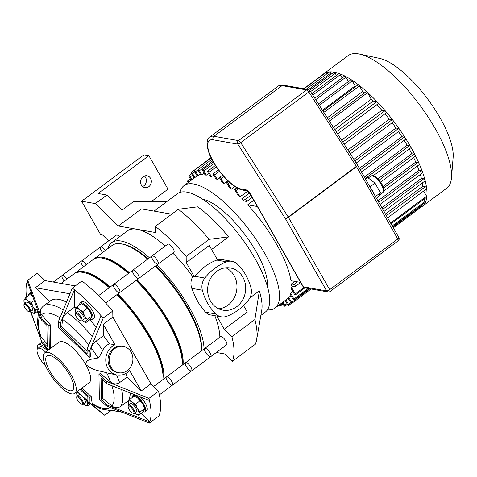 <?xml version="1.0" encoding="UTF-8"?>
<svg xmlns="http://www.w3.org/2000/svg" width="477" height="477" viewBox="0 0 477 477"><rect width="100%" height="100%" fill="white"/><g stroke="black" fill="none" stroke-linecap="round" stroke-linejoin="round"><path stroke-width="0.72" d="M45.613 365.942A13.344 4.531 53.4 0 1 37.784 348.466A13.344 4.531 53.4 0 1 45.631 352.157M37.784 348.466L39.704 347.041A13.344 4.531 53.4 0 1 47.551 350.732M37.379 348.914A15.884 5.39 53.4 0 1 38.19 345.002A15.884 5.39 53.4 0 1 48.302 350.172M112.769 311.028L103.175 318.159L89.157 351.859L89.247 357.374L58.403 327.323L58.313 321.802L72.331 288.102L81.925 280.971A95.317 32.353 53.4 0 1 112.769 311.028L112.864 317.145L150.887 383.794L158.519 391.235A95.317 32.353 53.4 0 1 158.919 415.956L149.325 423.087L106.24 405.832A54.014 18.335 -126.6 0 0 107.14 405.062L149.79 421.901A95.317 32.353 53.4 0 1 149.325 423.087M30.772 311.737L41.493 341.097L47.223 346.678L46.877 325.302L41.147 319.715L27.278 281.478A95.317 32.353 53.4 0 1 27.744 280.285L37.337 273.154L44.969 280.595L75.283 285.908M110.688 382.143C113.55 384.271 116.519 384.426 119.596 382.614L127.061 377.063L141.293 390.931L129.595 370.426A15.884 14.066 -80.1 0 1 117.145 375.035L106.663 372.841A57.747 19.599 53.4 0 1 110.688 382.143L100.248 373.437L98.954 374.403L105.846 381.111L148.925 398.373A95.317 32.353 53.4 0 1 149.444 400.519L106.8 383.687L101.07 378.1L101.41 399.482L107.14 405.062M158.519 391.235L148.925 398.373M141.293 390.931L150.887 383.794M112.864 317.145L103.276 324.277L103.455 335.683L95.996 341.234C93.2 343.541 91.626 345.825 91.268 348.097L90.541 356.414L89.247 357.374M72.331 288.102A95.317 32.353 53.4 0 1 74.406 289.742L60.382 323.09L60.46 327.681L87.136 353.678L87.058 349.086L101.088 315.732A95.317 32.353 53.4 0 1 103.175 318.159M101.088 315.732A95.317 32.353 53.4 0 0 74.406 289.742L74.686 307.045L67.221 312.596C64.449 314.862 62.875 317.127 62.499 319.387L61.831 326.662L60.46 327.681M27.744 280.285L42.048 318.952L48.934 325.66L49.316 349.414M63.167 309.925A63.542 21.566 53.4 0 0 43.145 306.252L40.545 309.054L40.205 312.268L41.499 314.725L50.228 324.7L48.934 325.66M44.969 280.595L35.376 287.726L49.525 301.512M131.121 352.104A13.344 11.818 -80.1 0 1 129.535 368.482A13.344 11.818 -80.1 0 1 118.743 372.734A13.344 11.818 -80.1 0 1 109.412 357.553A13.344 11.818 -80.1 0 1 123.352 346.451A13.344 11.818 -80.1 0 1 131.121 352.104M118.743 372.734L117.58 372.531A13.344 11.818 -80.1 0 1 108.249 357.351A13.344 11.818 -80.1 0 1 122.19 346.242L123.352 346.451M106.663 372.841C100.063 370.641 93.391 370.993 85.693 364.416C86.134 358.275 93.677 359.449 98.143 357.899C99.383 356.945 100.885 354.429 102.644 350.345C104.242 347.298 106.502 345.121 109.43 343.816L114.969 344.782A15.884 14.066 -80.1 0 0 105.805 361.31A15.884 14.066 -80.1 0 0 117.145 375.035M125.749 373.509A63.542 21.566 53.4 0 1 127.061 377.063M41.493 341.097A54.014 18.335 -126.6 0 0 42.447 343.667L30.522 311.648M42.048 318.952A54.014 18.335 -126.6 0 0 41.147 319.715M60.382 323.09A54.014 18.335 -126.6 0 0 58.313 321.802M89.157 351.859A54.014 18.335 -126.6 0 0 87.058 349.086M106.8 383.687A54.014 18.335 -126.6 0 0 105.846 381.111M106.24 405.832L99.353 399.118L98.954 374.403M149.444 400.519A95.317 32.353 53.4 0 1 149.79 421.901L141.025 413.356M128.486 401.139L128.194 400.859L120.735 406.41C117.706 408.229 114.766 408.103 111.916 406.028L102.788 398.456L101.41 399.482M48.767 349.826L42.447 343.667M102.364 379.364L102.788 398.456M61.831 326.662L87.1 351.376M50.228 324.7L50.55 348.502M36.818 311.821L38.249 313.216M38.476 312.578L37.307 322.923L39.889 334.973L41.01 336.941L47.181 344.036M26.539 297.088A95.317 32.353 53.4 0 1 27.278 281.478M121.629 412.134L113.276 410.667M103.276 324.277L114.969 344.782M35.376 287.726L69.928 293.784M74.686 307.045A63.542 21.566 53.4 0 1 76.064 308.041M89.575 319.846A63.542 21.566 53.4 0 1 96.288 327.019M43.145 306.252L50.61 300.701A63.542 21.566 53.4 0 1 66.446 302.06M103.455 335.683A63.542 21.566 53.4 0 1 109.43 343.816M81.895 388.063L91.185 396.5L92.162 403.548L92.747 404.544L101.321 409.016L112.035 410.84L116.048 409.874M44.701 352.849L59.088 342.146A25.227 8.562 53.4 0 1 62.296 341.61A25.227 8.562 53.4 0 1 85.693 364.416A25.227 8.562 53.4 0 1 89.199 382.632L74.811 393.334A25.227 8.562 53.4 0 1 52.887 378.201A25.227 8.562 53.4 0 1 44.701 352.849A25.227 8.562 53.4 0 1 47.903 352.312A25.227 8.562 53.4 0 1 69.105 371.529A25.227 8.562 53.4 0 1 74.811 393.334M100.164 411.681L87.905 401.694A54.014 18.335 -126.6 0 0 89.98 402.982L104.737 415.27A95.317 32.353 53.4 0 1 103.712 414.471L100.164 411.681M91.185 396.5L89.891 397.46L89.98 402.982M110.586 410.924L104.737 415.27M80.965 388.761L89.891 397.46M87.905 401.694L87.834 397.102L80.005 389.471M130.221 393.024A63.542 21.566 53.4 0 1 128.194 400.859M49.697 355.454A21.417 7.268 53.4 0 1 67.692 371.762A21.417 7.268 53.4 0 1 72.54 390.275A21.417 7.268 53.4 0 1 53.925 377.432A21.417 7.268 53.4 0 1 46.979 355.908A21.417 7.268 53.4 0 1 49.697 355.454M82.026 320.61A8.258 2.802 -126.6 0 0 82.235 320.777A8.258 2.802 -126.6 0 0 83.207 321.432A8.258 2.802 -126.6 0 0 86.015 321.438L85.8 322.655L90.254 319.346L91.578 317.3L91.793 316.084L90.111 311.737A8.258 2.802 53.4 0 1 91.584 315.208L91.811 316.138L87.345 319.393L86.015 321.438A8.258 2.802 -126.6 0 0 84.548 315.875A8.258 2.802 -126.6 0 0 79.295 309.651A8.258 2.802 -126.6 0 0 75.515 308.989A8.258 2.802 -126.6 0 0 75.509 311.087A8.258 2.802 -126.6 0 0 75.956 312.453M87.315 308.225L84.858 305.513A8.258 2.802 53.4 0 1 90.111 311.737L87.315 308.225L82.861 311.535L84.548 315.875L87.345 319.393M83.833 304.827A8.258 2.802 53.4 0 1 83.886 304.857A8.258 2.802 53.4 0 1 84.858 305.513L81.287 303.634L76.839 306.944L79.295 309.651L82.861 311.535M76.839 306.944L75.515 308.989L75.509 311.087M85.8 322.655L83.26 321.462M81.782 320.794L83.797 319.292A5.086 1.723 -126.6 0 0 82.646 314.898A5.086 1.723 -126.6 0 0 78.377 311.028A5.086 1.723 -126.6 0 0 77.733 311.135L75.718 312.632A5.086 1.723 53.4 0 1 76.362 312.524A5.086 1.723 53.4 0 1 80.637 316.4A5.086 1.723 53.4 0 1 81.782 320.794A5.086 1.723 53.4 0 1 81.078 320.89L80.309 320.723A4.448 1.509 53.4 0 1 77.059 317.968A4.448 1.509 53.4 0 1 75.36 314.069A4.448 1.509 53.4 0 1 76.183 313.407A4.448 1.509 53.4 0 1 80.333 317.473A4.448 1.509 53.4 0 1 80.309 320.723M75.36 314.069L75.42 313.282A5.086 1.723 53.4 0 1 75.718 312.632M79.671 304.839A10.166 3.452 53.4 0 1 80.261 302.919A10.166 3.452 53.4 0 1 81.549 302.704A10.166 3.452 53.4 0 1 90.093 310.444A10.166 3.452 53.4 0 1 92.395 319.232A10.166 3.452 53.4 0 1 90.344 319.226M80.261 302.919L81.794 301.774A10.166 3.452 53.4 0 1 83.087 301.559A10.166 3.452 53.4 0 1 91.632 309.305A10.166 3.452 53.4 0 1 93.933 318.093L92.395 319.232M25.406 297.928L24.077 299.973A8.258 2.802 53.4 0 1 27.863 300.635A8.258 2.802 53.4 0 1 33.116 306.86L31.428 302.519L27.863 300.635L25.406 297.928L29.854 294.619L32.341 295.77M24.524 303.438A8.258 2.802 53.4 0 1 24.077 302.072A8.258 2.802 53.4 0 1 24.077 299.973L24.077 302.072M31.828 312.447L34.368 313.639L34.582 312.423A8.258 2.802 53.4 0 1 31.774 312.417A8.258 2.802 53.4 0 1 30.802 311.761A8.258 2.802 53.4 0 1 30.594 311.594M34.582 312.423L35.912 310.378L33.116 306.86A8.258 2.802 53.4 0 1 34.582 312.423M37.289 309.352L35.912 310.378M37.898 311.016L34.368 313.639M34.082 300.546L31.428 302.519M24.285 303.616L26.295 302.12A5.086 1.723 53.4 0 1 26.945 302.013A5.086 1.723 53.4 0 1 31.214 305.882A5.086 1.723 53.4 0 1 32.364 310.277L30.349 311.773A5.086 1.723 -126.6 0 0 29.198 307.379A5.086 1.723 -126.6 0 0 24.929 303.509A5.086 1.723 -126.6 0 0 24.285 303.616A5.086 1.723 -126.6 0 0 23.987 304.266L23.922 305.047A4.448 1.509 -126.6 0 0 25.627 308.953A4.448 1.509 -126.6 0 0 28.876 311.708A4.448 1.509 -126.6 0 0 28.9 308.458A4.448 1.509 -126.6 0 0 24.75 304.392A4.448 1.509 -126.6 0 0 23.922 305.047M28.876 311.708L29.646 311.875A5.086 1.723 -126.6 0 0 30.349 311.773M31.87 294.392A10.166 3.452 -126.6 0 0 30.117 293.683A10.166 3.452 -126.6 0 0 28.829 293.904A10.166 3.452 -126.6 0 0 28.238 295.823M31.196 292.502A10.166 3.452 -126.6 0 0 30.361 292.759L28.829 293.904M136.034 413.988L138.574 415.181L138.789 413.964L140.119 411.913L137.322 408.401L135.635 404.061L132.069 402.177L129.613 399.47L134.067 396.16L137.632 398.039A8.258 2.802 -126.6 0 0 136.66 397.383A8.258 2.802 -126.6 0 0 136.607 397.353M140.089 400.752L142.885 404.263A8.258 2.802 -126.6 0 0 137.632 398.039L140.089 400.752L135.635 404.061M140.119 411.913L144.585 408.664L144.358 407.728A8.258 2.802 -126.6 0 0 142.885 404.263L144.567 408.604L144.352 409.826L143.028 411.872L138.574 415.181M129.613 399.47L128.289 401.515A8.258 2.802 53.4 0 1 132.069 402.177A8.258 2.802 53.4 0 1 137.322 408.401A8.258 2.802 53.4 0 1 138.789 413.964A8.258 2.802 53.4 0 1 135.981 413.958A8.258 2.802 53.4 0 1 135.009 413.297A8.258 2.802 53.4 0 1 134.8 413.136M128.289 401.515L128.283 403.608A8.258 2.802 53.4 0 1 128.289 401.515M128.73 404.979A8.258 2.802 53.4 0 1 128.283 403.608M128.492 405.158L130.507 403.661A5.086 1.723 53.4 0 1 131.151 403.554A5.086 1.723 53.4 0 1 135.42 407.424A5.086 1.723 53.4 0 1 136.571 411.818L134.556 413.315A5.086 1.723 -126.6 0 0 132.91 408.205A5.086 1.723 -126.6 0 0 128.492 405.158A5.086 1.723 -126.6 0 0 128.194 405.802L128.134 406.589A4.448 1.509 -126.6 0 0 129.833 410.494A4.448 1.509 -126.6 0 0 133.083 413.249A4.448 1.509 -126.6 0 0 133.137 413.255A4.448 1.509 -126.6 0 0 132.224 408.646A4.448 1.509 -126.6 0 0 128.134 406.589M133.083 413.249L133.852 413.41A5.086 1.723 -126.6 0 0 133.912 413.422A5.086 1.723 -126.6 0 0 134.556 413.315M143.118 411.752A10.166 3.452 -126.6 0 0 143.881 411.973A10.166 3.452 -126.6 0 0 145.169 411.758A10.166 3.452 -126.6 0 0 141.872 401.539A10.166 3.452 -126.6 0 0 133.035 395.445A10.166 3.452 -126.6 0 0 132.445 397.365M145.169 411.758L146.707 410.614A10.166 3.452 -126.6 0 0 140.471 397.031M85.89 399.386L88.686 402.898L87.357 404.943A8.258 2.802 -126.6 0 0 86.122 399.804M83.368 404.12A8.258 2.802 -126.6 0 0 83.576 404.281A8.258 2.802 -126.6 0 0 84.548 404.943A8.258 2.802 -126.6 0 0 87.357 404.943L87.142 406.166L84.602 404.973M76.851 394.592L76.857 392.499A8.258 2.802 -126.6 0 0 76.851 394.592A8.258 2.802 -126.6 0 0 77.298 395.964M77.292 392.022A8.258 2.802 -126.6 0 0 76.857 392.499L77.173 391.909M89.026 402.648L88.686 402.898M90.362 403.775L87.142 406.166M80.053 394.628A5.086 1.723 -126.6 0 0 79.719 394.533A5.086 1.723 -126.6 0 0 79.075 394.64L77.059 396.143A5.086 1.723 53.4 0 1 81.478 399.189A5.086 1.723 53.4 0 1 83.123 404.299A5.086 1.723 53.4 0 1 82.479 404.407A5.086 1.723 53.4 0 1 82.42 404.395L81.65 404.234A4.448 1.509 53.4 0 1 78.401 401.479A4.448 1.509 53.4 0 1 76.702 397.574A4.448 1.509 53.4 0 1 80.792 399.631A4.448 1.509 53.4 0 1 81.704 404.24A4.448 1.509 53.4 0 1 81.65 404.234M83.123 404.299L85.139 402.803A5.086 1.723 -126.6 0 0 83.409 397.585M76.702 397.574L76.761 396.786A5.086 1.723 53.4 0 1 77.059 396.143M142.575 186.531A6.034 5.342 99.9 0 0 145.58 177.456A6.034 5.342 99.9 0 0 144.418 176.031M150.523 178.32A6.034 5.342 -80.1 0 1 150.386 184.927A6.034 5.342 -80.1 0 1 144.925 187.658A6.034 5.342 -80.1 0 1 140.703 180.789A6.034 5.342 -80.1 0 1 147.011 175.769A6.034 5.342 -80.1 0 1 150.523 178.32M151.418 201.509L167.993 189.184L148.884 155.687L143.941 154.822L81.591 201.199L100.695 234.696L102.638 235.036L108.637 240.879M171.684 214.203L141.371 208.89L118.35 226.015L95.358 203.613L106.872 195.051L98.047 193.501L148.884 155.687M95.358 203.613L81.591 201.199M118.35 226.015L136.875 229.258A73.714 25.019 -126.6 0 0 127.514 230.826L111.684 242.602A73.714 25.019 -126.6 0 0 107.975 248.529M106.872 195.051L122.225 210.011L133.733 201.449L166.855 201.568M186.245 262.565L194.461 276.964L192.78 276.672C190.717 280.273 190.389 284.167 191.79 288.358L202.337 290.207A12.706 11.251 -80.1 0 1 204.842 278.037L194.95 276.302A53.251 47.151 99.9 0 1 216.755 260.084A12.706 11.251 99.9 0 1 217.482 259.846L209.266 245.44L186.245 262.565L186.149 256.447A95.317 32.353 -126.6 0 0 155.305 226.39L155.401 232.508L136.875 229.258A73.714 25.019 -126.6 0 1 165.275 246.019M155.305 226.39L178.326 209.266L197.699 206.827A73.714 25.019 53.4 0 1 228.543 236.884L211.585 249.501M186.149 256.447L209.17 239.323A95.317 32.353 -126.6 0 0 178.326 209.266M209.17 239.323L228.543 236.884M249.859 297.928L259.339 290.875A73.714 25.019 53.4 0 1 261.736 310.318L256.638 339.69A95.317 32.353 -126.6 0 0 254.921 319.53L259.339 290.875M216.349 352.479L224.661 353.934L232.299 361.375A95.317 32.353 -126.6 0 0 231.9 336.655L224.268 329.219L247.289 312.095L243.556 305.554M231.9 336.655L254.921 319.53M232.299 361.375L255.32 344.251A95.317 32.353 -126.6 0 0 256.638 339.69M194.95 276.302A12.706 11.251 99.9 0 0 194.461 276.964M260.853 315.386L265.379 312.018A73.714 25.019 -126.6 0 0 255.135 258.79A73.714 25.019 -126.6 0 0 177.39 193.728L154.023 211.108M220.863 259.363L217.16 259.279M192.78 276.672A73.714 25.019 -126.6 0 0 172.781 253.108M216.731 316.007L224.268 329.219M219.861 337.197A73.714 25.019 -126.6 0 0 214.823 315.673M202.337 290.207A53.251 47.151 99.9 0 0 215.914 314.003A12.706 11.251 -80.1 0 0 221.328 316.811A12.706 11.251 -80.1 0 0 226.67 316.305A53.251 47.151 99.9 0 0 248.475 300.087A12.706 11.251 -80.1 0 0 250.98 287.917A53.251 47.151 99.9 0 0 237.403 264.121A12.706 11.251 -80.1 0 0 231.989 261.313L220.791 259.351M204.031 348.967A73.714 25.019 -126.6 0 0 189.429 307.665A73.714 25.019 -126.6 0 0 156.957 264.878M149.45 257.789A73.714 25.019 -126.6 0 0 111.684 242.602M191.79 288.358L195.636 297.553L198.784 303.283L205.366 312.155L207.865 314.087L210.184 314.862M216.755 260.084L226.647 261.819A12.706 11.251 -80.1 0 1 231.989 261.313M226.647 261.819A53.251 47.151 99.9 0 0 204.842 278.037M218.699 308.804A21.417 18.961 99.9 0 0 234.094 275.509A21.417 18.961 99.9 0 0 225.889 267.788M242.823 277.042A21.417 18.961 -80.1 0 1 242.322 300.462A21.417 18.961 -80.1 0 1 222.962 310.157A21.417 18.961 -80.1 0 1 207.984 285.789A21.417 18.961 -80.1 0 1 230.355 267.967A21.417 18.961 -80.1 0 1 242.823 277.042M168.447 244.033A5.086 1.723 -126.6 0 0 167.803 244.141L151.972 255.91A5.086 1.723 -126.6 0 0 153.624 261.02A5.086 1.723 -126.6 0 0 158.042 264.073A5.086 1.723 -126.6 0 0 156.891 259.679A5.086 1.723 -126.6 0 0 152.622 255.803A5.086 1.723 -126.6 0 0 151.972 255.91A5.086 1.723 -126.6 0 1 156.39 258.963A5.086 1.723 -126.6 0 1 158.042 264.073L173.867 252.297A5.086 1.723 -126.6 0 0 172.722 247.903A5.086 1.723 -126.6 0 0 168.447 244.033M119.566 236.741A5.086 1.723 -126.6 0 0 116.37 235.125L100.54 246.895A5.086 1.723 -126.6 0 0 101.249 250.568A5.086 1.723 -126.6 0 0 102.597 252.53M105.345 250.485A5.086 1.723 -126.6 0 0 100.54 246.895A5.086 1.723 -126.6 0 1 105.345 250.485M225.937 341.15A5.086 1.723 -126.6 0 0 220.577 336.667L204.746 348.437A5.086 1.723 -126.6 0 0 206.398 353.546A5.086 1.723 -126.6 0 0 210.816 356.593A5.086 1.723 -126.6 0 0 210.113 352.926A5.086 1.723 -126.6 0 0 204.746 348.437A5.086 1.723 -126.6 0 1 205.396 348.329A5.086 1.723 -126.6 0 1 209.665 352.199A5.086 1.723 -126.6 0 1 210.816 356.593L226.641 344.823A5.086 1.723 -126.6 0 0 225.937 341.15M322.899 74.8A1.27 0.429 53.4 0 0 322.571 74.764A82.61 28.036 53.4 0 1 323.543 73.935A82.61 28.036 53.4 0 1 334.037 72.176A82.61 28.036 53.4 0 1 403.459 135.092A82.61 28.036 53.4 0 1 422.145 206.499A82.61 28.036 53.4 0 1 421.06 207.197M323.543 73.935L348.097 55.666A82.61 28.036 53.4 0 1 358.591 53.913A82.61 28.036 53.4 0 1 359.539 54.098A82.61 28.036 53.4 0 1 419.897 105.22A82.61 28.036 53.4 0 1 451.498 177.73A82.61 28.036 53.4 0 1 446.705 188.236L422.145 206.499M359.539 54.098L379.579 58.391A66.088 22.431 53.4 0 1 427.869 99.288A66.088 22.431 53.4 0 1 453.15 157.303L451.498 177.73M304.07 88.805L325.672 72.742A1.27 0.429 53.4 0 1 326.96 73.774M306.24 89.187L329.458 71.914A1.27 0.429 53.4 0 1 330.794 73.041L331.378 74.06M309.615 90.242L333.876 72.2A1.27 0.429 53.4 0 1 335.212 73.327L336.416 75.432M311.88 93.677L338.908 73.571A1.27 0.429 53.4 0 1 340.25 74.698L342.087 77.912M314.784 98.22L344.585 76.058A1.27 0.429 53.4 0 1 345.92 77.179L348.443 81.597M318.427 103.92L350.941 79.737A1.27 0.429 53.4 0 1 352.276 80.857L355.15 85.89A76.254 25.883 53.4 0 1 355.908 86.415M322.917 110.95L358.078 84.799A1.27 0.429 53.4 0 1 359.419 85.92L362.621 91.53A76.254 25.883 53.4 0 1 364.333 92.961M328.468 119.638L366.199 91.572A1.27 0.429 53.4 0 1 367.54 92.699L371.267 99.228A76.254 25.883 53.4 0 1 373.139 101.052L376.77 101.69A1.27 0.429 53.4 0 1 377.838 102.656A1.27 0.429 53.4 0 1 378.124 103.753L337.585 133.906M376.776 104.755A76.254 25.883 53.4 0 1 381.809 110.229L384.927 110.771A1.27 0.429 53.4 0 1 385.994 111.743A1.27 0.429 53.4 0 1 386.281 112.84L344.15 144.179M384.939 113.842A76.254 25.883 53.4 0 1 389.333 119.202L392.13 119.691A1.27 0.429 53.4 0 1 393.197 120.657A1.27 0.429 53.4 0 1 393.483 121.76L350.333 153.856M392.112 122.78A76.254 25.883 53.4 0 1 395.988 128.021L398.569 128.474A1.27 0.429 53.4 0 1 399.637 129.44A1.27 0.429 53.4 0 1 399.923 130.543L356.212 163.056M398.498 131.598A76.254 25.883 53.4 0 1 401.902 136.714L404.335 137.143A1.27 0.429 53.4 0 1 405.408 138.109A1.27 0.429 53.4 0 1 405.694 139.206L361.5 172.078M404.186 140.327A76.254 25.883 53.4 0 1 407.155 145.288L409.493 145.7A1.27 0.429 53.4 0 1 410.56 146.666A1.27 0.429 53.4 0 1 410.846 147.763L373.235 175.745M409.23 148.967A76.254 25.883 53.4 0 1 411.764 153.755L414.042 154.149A1.27 0.429 53.4 0 1 415.109 155.12A1.27 0.429 53.4 0 1 415.395 156.217L380.628 182.077M413.631 157.529A76.254 25.883 53.4 0 1 415.717 162.102L417.971 162.496A1.27 0.429 53.4 0 1 419.039 163.462A1.27 0.429 53.4 0 1 419.325 164.559L383.919 190.895M417.351 166.032A76.254 25.883 53.4 0 1 418.955 170.325L421.239 170.724A1.27 0.429 53.4 0 1 422.306 171.69A1.27 0.429 53.4 0 1 422.592 172.787L379.984 204.484M420.309 174.487A76.254 25.883 53.4 0 1 421.37 178.398L423.737 178.815A1.27 0.429 53.4 0 1 424.804 179.781A1.27 0.429 53.4 0 1 425.09 180.878L383.967 211.466M422.3 182.959A76.254 25.883 53.4 0 1 422.723 186.292L425.281 186.74A1.27 0.429 53.4 0 1 426.349 187.705A1.27 0.429 53.4 0 1 426.635 188.809L387.604 217.84M423.636 191.038L426.593 196.232A1.27 0.429 53.4 0 1 426.772 197.15L390.985 223.767M424.029 199.189L425.257 201.348A1.27 0.429 53.4 0 1 425.436 202.266L392.637 226.664M422.694 204.305L422.944 204.752A1.27 0.429 53.4 0 1 423.123 205.67L393.31 227.845M300.844 282.438L290.994 280.714A76.254 25.883 -126.6 0 0 247.706 204.824L253.794 200.292M247.706 204.824L257.556 206.547M353.851 159.36L395.988 128.021M359.372 168.351L401.902 136.714M364.374 177.116L407.155 145.288M377.951 178.905L411.764 153.755M383.097 186.364L415.717 162.102M377.915 200.853L418.955 170.325M381.868 207.781L421.37 178.398M347.888 150.028L389.333 119.202M341.574 140.155L381.809 110.229M241.821 198.724L245.452 199.362A1.27 0.429 53.4 0 1 246.52 200.328A1.27 0.429 53.4 0 1 246.806 201.431A1.27 0.429 53.4 0 1 246.645 201.455L244.087 201.008A76.254 25.883 -126.6 0 0 241.821 198.724L249.519 193M334.812 129.559L373.139 101.052M371.267 99.228L333.417 127.383M247.706 191.134L239.949 196.9A76.254 25.883 -126.6 0 0 237.683 194.771L235.06 190.168A1.27 0.429 -126.6 0 1 234.881 189.25L236.872 187.765M362.621 91.53L327.294 117.801M234.899 186.531L231.303 189.202A76.254 25.883 -126.6 0 0 229.365 187.646L226.939 183.389A1.27 0.429 -126.6 0 1 226.76 182.47L228.405 181.248M355.15 85.89L322.446 110.217M227.767 180.634L223.832 183.567A76.254 25.883 -126.6 0 0 222.139 182.429L219.796 178.332A1.27 0.429 -126.6 0 1 219.623 177.414L222.652 175.16M219.563 177.778L217.256 179.495A76.254 25.883 -126.6 0 0 215.753 178.702L213.44 174.648A1.27 0.429 -126.6 0 1 213.267 173.729L218.472 169.86M213.684 175.071L211.43 176.746A76.254 25.883 -126.6 0 0 210.101 176.251L207.769 172.167A1.27 0.429 -126.6 0 1 207.596 171.249L215.431 165.418M208.544 173.521L206.291 175.196A76.254 25.883 -126.6 0 0 205.706 175.083A76.254 25.883 -126.6 0 0 205.128 174.987L202.731 170.796A1.27 0.429 -126.6 0 1 202.558 169.878A1.27 0.429 -126.6 0 1 203.9 170.999L206.291 175.196M180.038 192.392A76.254 25.883 53.4 0 1 184.027 185.625A76.254 25.883 53.4 0 1 193.716 184.003A76.254 25.883 53.4 0 1 257.795 242.077A76.254 25.883 53.4 0 1 275.05 307.993A76.254 25.883 53.4 0 1 267.418 309.871M204.067 173.127L201.813 174.803A76.254 25.883 -126.6 0 0 200.811 174.88L198.313 170.51A1.27 0.429 53.4 0 1 198.14 169.591A1.27 0.429 53.4 0 1 199.481 170.712L201.813 174.803M200.257 173.914L198.009 175.59A76.254 25.883 -126.6 0 0 197.18 175.977L194.533 171.332A1.27 0.429 53.4 0 1 194.354 170.414A1.27 0.429 53.4 0 1 195.695 171.535L198.009 175.59M288.758 297.392L291.626 302.424A1.27 0.429 53.4 0 1 291.805 303.342A1.27 0.429 53.4 0 1 290.463 302.221L288.126 298.119A76.254 25.883 -126.6 0 0 288.758 297.392L291.012 295.716M290.743 293.415L293.939 299.019A1.27 0.429 53.4 0 1 294.118 299.938A1.27 0.429 53.4 0 1 292.777 298.817L290.35 294.559A76.254 25.883 -126.6 0 0 290.743 293.415L292.997 291.739M291.554 287.369L295.275 293.904A1.27 0.429 53.4 0 1 295.454 294.822A1.27 0.429 53.4 0 1 294.112 293.701L291.489 289.092A76.254 25.883 -126.6 0 0 291.554 287.369L293.182 286.158M297.421 281.841L293.963 284.411A1.27 0.429 -126.6 0 1 295.03 285.383A1.27 0.429 -126.6 0 1 295.323 286.48A1.27 0.429 -126.6 0 1 295.156 286.51L291.525 285.872A76.254 25.883 -126.6 0 0 291.405 283.964L294.864 281.394M385.428 214.03L422.723 186.292M239.949 196.9L236.222 190.371A1.27 0.429 -126.6 0 0 234.881 189.25M231.303 189.202L228.101 183.591A1.27 0.429 -126.6 0 0 226.76 182.47M223.832 183.567L220.964 178.535A1.27 0.429 -126.6 0 0 219.623 177.414M217.256 179.495L214.608 174.85A1.27 0.429 -126.6 0 0 213.267 173.729M211.43 176.746L208.932 172.37A1.27 0.429 -126.6 0 0 207.596 171.249M285.932 299.896L288.525 304.451A1.27 0.429 53.4 0 1 288.704 305.369A1.27 0.429 53.4 0 1 287.363 304.243L285.198 300.444M282.944 302.12L284.745 305.274A1.27 0.429 53.4 0 1 284.918 306.192A1.27 0.429 53.4 0 1 283.577 305.071L282.211 302.668M191.152 180.324L189.119 176.758A1.27 0.429 53.4 0 1 188.94 175.84A1.27 0.429 53.4 0 1 190.281 176.961L191.885 179.781M194.139 178.106L191.432 173.36A1.27 0.429 53.4 0 1 191.253 172.441A1.27 0.429 53.4 0 1 192.595 173.562L194.872 177.557M279.224 304.886A1.27 0.429 -126.6 0 0 280.5 305.906A1.27 0.429 -126.6 0 0 280.321 304.988L279.957 304.344M188.165 182.548L187.777 181.88A1.27 0.429 53.4 0 1 187.604 180.962A1.27 0.429 53.4 0 1 188.898 182.005M293.963 284.411L291.405 283.964M202.57 199.213A57.824 19.629 53.4 0 1 245.285 235.095A57.824 19.629 53.4 0 1 267.364 286.325M376.484 198.349L378.583 196.786L380.485 192.768L374.97 183.096L367.552 177.444L365.454 179.006M374.457 194.789A10.166 3.452 -126.6 0 0 372.931 191.498A10.166 3.452 -126.6 0 0 370.623 188.069M375.53 196.673L372.931 191.498L369.55 186.185M375.685 196.333L380.485 192.768M370.17 186.662L374.97 183.096M241.273 189.017A2.54 2.248 99.9 0 0 242.751 190.09L247.33 190.895A2.54 2.248 -80.1 0 1 245.923 189.828L241.273 189.017A29.866 10.136 53.4 0 1 213.565 162.019A29.866 10.136 53.4 0 1 213.207 139.815L237.796 144.126A2.54 0.489 -32.6 0 0 240.706 142.611A2.54 0.865 -126.6 0 0 238.524 140.608A2.54 2.248 99.9 0 0 237.796 144.126L285.347 218.538A2.54 0.805 -29.7 0 0 288.43 217.315A2.54 0.865 -126.6 0 0 288.251 217.029A2.54 0.489 147.4 0 1 285.347 218.538L326.608 290.887A2.54 2.248 99.9 0 0 328.087 291.96A2.54 2.54 0 0 0 330.042 291.501A2.54 0.865 -126.6 0 0 329.69 289.664A2.54 0.805 150.3 0 1 326.608 290.887L303.336 286.808A2.54 0.805 150.3 0 1 303.044 286.635A2.54 2.54 0 0 0 304.815 287.881A2.54 2.248 -80.1 0 1 303.336 286.808L250.64 194.425A2.54 0.805 150.3 0 1 250.353 194.258L247.408 190.907M398.844 237.546A2.54 0.805 150.3 0 1 397.794 239.007A2.54 0.865 53.4 0 1 398.152 240.843A2.54 2.54 0 0 0 398.844 237.546L357.577 165.197A2.54 2.54 0 0 0 357.511 165.09A2.54 0.489 147.4 0 1 356.355 166.372A2.54 0.865 53.4 0 1 356.534 166.664A2.54 0.805 -29.7 0 0 357.577 165.197A2.54 0.805 -29.7 0 0 357.523 165.131M308.81 91.96A2.54 0.489 -32.6 0 0 309.961 90.678A2.54 2.54 0 0 0 308.261 89.539A2.54 2.248 99.9 0 0 306.628 89.95A2.54 0.865 53.4 0 1 308.81 91.96L356.355 166.372L288.251 217.029L240.706 142.611L308.81 91.96M105.667 303.026L119.673 292.61A5.086 1.723 -126.6 0 0 118.022 287.5A5.086 1.723 -126.6 0 0 113.604 284.453A5.086 1.723 -126.6 0 0 114.313 288.12A5.086 1.723 -126.6 0 0 119.673 292.61A5.086 1.723 -126.6 0 0 118.022 287.5A5.086 1.723 -126.6 0 0 113.604 284.453L132.791 270.185A5.086 1.723 -126.6 0 0 133.494 273.852A5.086 1.723 -126.6 0 0 138.855 278.341A5.086 1.723 -126.6 0 0 137.209 273.232A5.086 1.723 -126.6 0 0 132.791 270.185L151.972 255.91M53.281 282.05L62.171 275.438A5.086 1.723 -126.6 0 1 66.977 279.027A5.086 1.723 -126.6 0 0 62.171 275.438A5.086 1.723 -126.6 0 0 64.228 281.066M159.36 394.867L172.447 385.136A5.086 1.723 -126.6 0 0 171.297 380.741A5.086 1.723 -126.6 0 0 167.028 376.866A5.086 1.723 -126.6 0 0 166.378 376.973A5.086 1.723 -126.6 0 0 168.029 382.083A5.086 1.723 -126.6 0 0 172.447 385.136A5.086 1.723 -126.6 0 0 171.297 380.741A5.086 1.723 -126.6 0 0 167.028 376.866A5.086 1.723 -126.6 0 0 166.378 376.973L185.565 362.705A5.086 1.723 -126.6 0 0 187.217 367.815A5.086 1.723 -126.6 0 0 191.635 370.862A5.086 1.723 -126.6 0 0 190.484 366.467A5.086 1.723 -126.6 0 0 186.209 362.598A5.086 1.723 -126.6 0 0 185.565 362.705L204.746 348.437M61.074 283.416L73.875 273.893A71.168 24.154 53.4 0 1 82.915 272.379A71.168 24.154 53.4 0 1 109.299 287.655M116.871 294.691A71.168 24.154 53.4 0 1 162.913 379.555M84.512 272.719A69.898 23.725 53.4 0 1 109.841 287.249M117.455 294.261A69.898 23.725 53.4 0 1 163.009 378.255M62.171 275.438L81.358 261.163A5.086 1.723 -126.6 0 1 86.158 264.753A5.086 1.723 -126.6 0 0 81.358 261.163A5.086 1.723 -126.6 0 0 83.415 266.798M74.37 273.554A71.168 24.154 53.4 0 1 74.835 273.178L93.057 259.625A71.168 24.154 53.4 0 1 102.096 258.111A71.168 24.154 53.4 0 1 128.486 273.387M136.058 280.422A71.168 24.154 53.4 0 1 182.095 365.287M74.835 273.178A71.168 24.154 53.4 0 1 83.874 271.663A71.168 24.154 53.4 0 1 110.259 286.939M117.831 293.981A71.168 24.154 53.4 0 1 163.873 378.839M103.7 258.451A69.898 23.725 53.4 0 1 129.028 272.981M136.637 279.993A69.898 23.725 53.4 0 1 182.196 363.981M119.673 292.61L138.855 278.341A5.086 1.723 -126.6 0 0 137.209 273.232A5.086 1.723 -126.6 0 0 132.791 270.185M172.447 385.136L191.635 370.862A5.086 1.723 -126.6 0 0 190.484 366.467A5.086 1.723 -126.6 0 0 186.209 362.598A5.086 1.723 -126.6 0 0 185.565 362.705M93.552 259.285A71.168 24.154 53.4 0 1 94.017 258.91L112.244 245.351A71.168 24.154 53.4 0 1 121.283 243.836A71.168 24.154 53.4 0 1 147.667 259.118M155.24 266.154A71.168 24.154 53.4 0 1 201.282 351.018M94.017 258.91A71.168 24.154 53.4 0 1 103.056 257.395A71.168 24.154 53.4 0 1 129.44 272.671M137.018 279.707A71.168 24.154 53.4 0 1 183.055 364.571M122.881 244.182A69.898 23.725 53.4 0 1 148.21 258.713M155.824 265.725A69.898 23.725 53.4 0 1 201.377 349.713M116.561 374.934A63.542 21.566 53.4 0 1 119.596 382.614M41.01 336.941A57.747 19.599 53.4 0 1 39.961 316.567M62.499 319.387A57.747 19.599 53.4 0 1 88.788 344.895M110.223 407.483A57.747 19.599 53.4 0 1 92.162 403.548M91.268 348.097A57.747 19.599 53.4 0 1 98.143 357.899M41.499 314.725A57.747 19.599 53.4 0 1 59.953 317.754M111.934 385.768A57.747 19.599 53.4 0 1 111.916 406.028M67.221 312.596A63.542 21.566 53.4 0 1 92.258 336.583M95.996 341.234A63.542 21.566 53.4 0 1 102.644 350.345M87.887 400.656A57.747 19.599 53.4 0 1 77.202 391.557M121.647 389.643A63.542 21.566 53.4 0 1 120.735 406.41M215.914 314.003L205.366 312.155M398.569 128.474L354.876 160.97M404.335 137.143L360.266 169.919M409.493 145.7L365.233 178.619M414.042 154.149L379.096 180.139M417.971 162.496L383.693 187.992M421.239 170.724L378.75 202.326M423.737 178.815L382.739 209.308M367.54 92.699L329.386 121.075M238.53 188.653L236.222 190.371M359.419 85.92L323.835 112.387M229.681 182.423L228.101 183.591M352.276 80.857L319.346 105.357M223.767 176.448L220.964 178.535M345.92 77.179L315.702 99.657M219.486 171.219L214.608 174.85M340.25 74.698L312.799 95.114M216.367 166.843L208.932 172.37M335.212 73.327L310.581 91.644M214.161 163.367L203.9 170.999M426.593 196.232L390.562 223.027M303.873 287.512L295.275 293.904M425.257 201.348L392.213 225.925M308.136 288.466L293.939 299.019M422.944 204.752L392.887 227.106M309.967 288.788L291.626 302.424M290.827 302.74L288.525 304.451M286.993 303.599L284.745 305.274M192.529 175.292L190.281 176.961M194.849 171.887L192.595 173.562M198.062 169.776L195.695 171.535M330.794 73.041L308.524 89.604M212.718 160.862L199.481 170.712M282.575 303.312L280.321 304.988M425.281 186.74L386.37 215.682M376.77 101.69L336.255 131.825M250.938 195.284L245.452 199.362M384.927 110.771L342.82 142.092M392.13 119.691L349.003 151.769M370.838 176.102A10.166 3.452 53.4 0 1 379.674 182.202A10.166 3.452 53.4 0 1 382.977 192.416C383.979 191.038 385.291 190.663 381.844 183.931C374.91 174.212 372.662 175.363 370.838 176.102L368.286 178.004M250.64 194.425A5.086 1.723 -126.6 0 0 245.923 189.828M213.207 139.815A2.54 2.248 -80.1 0 1 213.934 136.297A32.406 11.001 -126.6 0 0 209.814 136.982C205.325 139.272 206.285 150.756 213.779 162.723C221.614 176.085 234.392 188.761 242.751 190.09M238.524 140.608L213.934 136.297L282.038 85.639A2.54 2.248 -80.1 0 1 283.672 85.228C281.114 84.894 279.194 85.258 277.918 86.331A32.406 11.001 53.4 0 1 282.038 85.639L306.628 89.95L238.524 140.608M397.794 239.007L329.69 289.664L288.43 217.315L356.534 166.664L397.794 239.007M41.893 342.247L38.19 345.002M87.899 401.175L76.982 391.718M134.192 394.58L133.035 395.445M221.328 316.811L210.136 314.85M275.05 307.993L288.186 298.226M184.027 185.625L197.126 175.882M328.087 291.96L304.815 287.881L295.454 294.822M309.275 288.663L294.118 299.938M311.105 288.984L291.805 303.342M291.471 303.306L288.704 305.369M287.416 304.332L284.918 306.192M190.347 178.917L187.604 180.962M191.682 173.801L188.94 175.84M322.571 74.764L303.766 88.752M211.078 157.696L191.253 172.441M211.18 157.899L194.354 170.414M211.907 159.348L198.14 169.591M213.297 161.888L202.558 169.878M282.998 304.046L280.5 305.906M295.323 286.48L300.683 282.491M252.166 197.442L246.806 201.431M379.388 195.087L382.977 192.416M303.044 286.635L250.353 194.258M330.042 291.501L398.152 240.843M308.261 89.539L283.672 85.228M357.511 165.09L309.961 90.678M209.814 136.982L277.918 86.331M98.548 295.651L113.604 284.453M153.624 386.465L166.378 376.973M138.855 278.341L158.042 264.073M81.358 261.163L100.54 246.895M191.635 370.862L210.816 356.593"/></g></svg>
